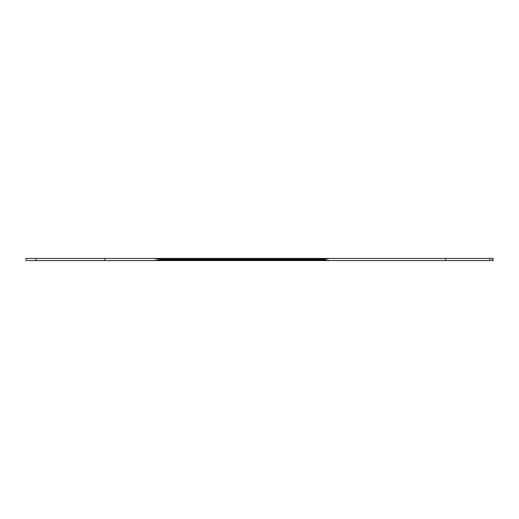 <?xml version="1.0" encoding="UTF-8"?>
<svg xmlns="http://www.w3.org/2000/svg" width="519" height="519" viewBox="0 0 519 519"><rect width="100%" height="100%" fill="white"/><g stroke="black" fill="none" stroke-linecap="round" stroke-linejoin="round"><path stroke-width="0.78" d="M324.09 259.902L330.058 260.564L323.694 260.564L324.09 259.902L159.398 259.902L159.398 260.564L159.294 259.902L153.682 260.564L25.95 260.564L25.95 258.436L159.294 258.436L159.294 259.098L153.682 258.436M330.058 260.564L493.05 260.564L493.05 258.436L159.294 258.436M323.694 258.436L324.09 259.098L330.058 258.436M324.09 259.098L159.294 259.098M159.398 258.436L159.398 259.098L160.053 258.436M323.694 260.564L159.398 260.564M159.294 260.564L153.682 260.564M160.053 260.564L159.294 259.902M104.754 260.564L104.754 258.436M325.504 259.948L325.504 259.052M445.724 260.564L445.724 258.436M35.902 260.564L35.902 258.436M492.7 260.564L492.7 258.436M489.891 260.564L489.891 258.436"/></g></svg>
